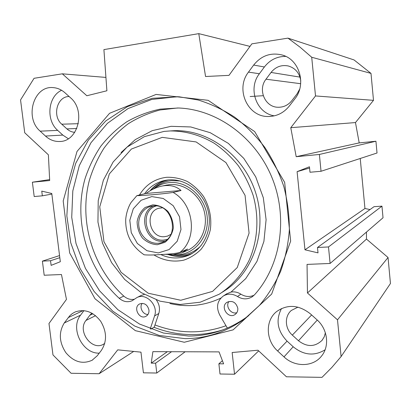 <?xml version="1.0" encoding="UTF-8"?>
<svg xmlns="http://www.w3.org/2000/svg" width="411" height="411" viewBox="0 0 411 411"><rect width="100%" height="100%" fill="white"/><g stroke="black" fill="none" stroke-linecap="round" stroke-linejoin="round"><path stroke-width="0.62" d="M366.442 232.092L366.484 239.074L388.046 257.512L337.498 319.83L307.459 292.971L307.043 264.407L330.11 263.456L328.487 246.949L317.482 247.494L318.016 252.868L304.972 249.801L297.096 171.659L309.452 166.784L309.997 172.245L321.037 171.274L319.383 154.459L296.197 156.699L290.772 127.698L315.509 95.938L373.496 100.341L370.999 73.394L354.041 59.934L287.962 38.131L300.112 47.214L311.713 57.252L315.509 95.938M337.498 319.83L341.104 356.563L390.45 283.498L388.046 257.512M373.496 100.341L355.469 122.56L359.204 142.91L375.937 141.23L377.026 153.005L321.037 171.274M360.231 158.482L364.953 208.5L370.028 209.564M317.482 247.494L374.02 206.687L381.953 206.147L383.031 217.768L330.11 263.456M61.593 90.286C47.897 96.426 45.724 120.182 57.704 130.39L62.832 135.096L68.303 138.728M45.467 136.056L40.18 131.166C24.192 117.782 33.676 85.236 53.327 87.63C57.602 87.98 61.48 89.696 64.964 92.778L70.415 97.69C86.074 110.528 78.018 141.805 59.544 141.492C54.334 141.646 49.639 139.832 45.467 136.056L62.832 135.096M277.63 350.989C265.681 340.416 265.085 320.585 276.582 311.6C287.433 304.027 298.669 304.746 310.284 313.752L316.881 319.696C327.634 329.026 329.817 346.098 321.592 355.988C313.156 367.126 294.805 367.347 284.001 356.892L277.63 350.989L287.058 341.12L293.187 346.756C303.714 355.299 314.348 356.316 325.086 349.802M281.52 308.512C275.534 320.03 277.379 330.901 287.058 341.12M101.311 350.46L97.232 355.762L92.156 360.231C82.565 364.542 73.79 362.009 65.827 352.633C59.097 342.214 58.578 332.324 64.27 322.964L69.891 315.622L72.362 313.542L75.156 311.97C84.723 308.682 93.23 311.779 100.669 321.263C106.901 331.759 107.112 341.49 101.311 350.46M83.936 310.618L80.592 315.134C69.896 328.199 82.436 353.897 99.251 353.136M285.732 56.389C277.024 56.364 269.909 59.893 264.391 66.978L259.387 73.739C247.638 88.524 256.351 113.164 274.317 115.84M248.48 72.12L253.669 65.056C261.201 55.691 270.633 52.325 281.967 54.951C299.511 59.323 306.801 84.44 294.749 98.984L289.329 106.033C283.703 112.968 276.644 116.452 268.162 116.498C247.458 116.95 235.107 88.935 248.48 72.12L259.387 73.739M49.639 179.602L32.382 182.212L49.685 180.537L48.385 154.819L24.727 132.758L20.55 99.924L34.062 78.296L62.323 73.826L86.839 95.748L106.896 90.769L103.911 49.603L198.78 33.64L205.551 76.508L228.984 75.367L251.851 43.843L287.962 38.131M32.382 182.212L34.2 196.54L42.348 195.826L41.758 191.115L51.776 193.489L60.319 261.72L51.123 265.367L50.538 260.723L42.4 261.129L44.193 275.236L61.46 274.527L66.464 299.388L48.976 323.498L52.968 354.914L71.093 373.27L99.128 373.727L117.726 349.853L140.968 352.15L143.413 372.823L156.766 373.029L155.615 363.175L151.222 363.134L152.887 351.652L219.048 351.888L223.61 363.853L218.883 363.807L220.008 374.005L234.532 374.226L232.158 352.51L257.964 350.223L286.446 376.784L321.998 377.36L331.888 367.393L341.104 356.563M184.287 342.26L233.109 329.863L271.671 294.071L290.654 241.082L284.659 182.35L254.686 131.587L208.141 100.325L156.088 94.427L109.573 113.297L76.996 151.479L63.196 200.958L69.649 252.919L94.998 298.756L135.342 330.655L184.287 342.26M249.996 46.397L198.78 33.64M91.884 313.151L89.824 315.283L85.976 320.441C77.032 331.179 91.936 351.42 103.587 344.166L104.764 343.411M297.965 307.14L291.332 310.444C284.335 316.27 284.854 328.574 292.329 335.109L298.494 340.755C307.002 347.213 314.847 347.09 322.024 340.38L324.217 336.871L325.373 332.818M300.79 81.029C299.686 73.204 295.535 68.185 288.332 65.981C281.412 64.625 275.647 66.782 271.039 72.449L265.999 79.205C257.615 89.588 264.925 107.04 277.79 107.25C283.441 107.42 288.137 105.206 291.877 100.618L297.061 93.872L299.676 89.166M69.14 96.539C57.103 96.22 51.94 116.046 61.763 124.194L66.911 128.905C69.238 130.996 71.853 132.137 74.761 132.321M153.93 327.274C166.522 332.18 179.509 334.626 192.903 334.605C203.347 334.544 213.581 332.879 223.594 329.607M185.125 338.643L159.273 335.463L134.746 326.072L112.727 311.158L94.217 291.61L80.027 268.45L70.759 242.803L66.844 215.888L68.498 188.947L75.732 163.275L88.329 140.172L105.827 120.885L127.482 106.598L152.275 98.306L178.908 96.76L198.179 99.996C210.93 103.921 223.132 109.67 234.784 117.238C245.937 125.781 255.925 135.81 264.741 147.313C272.74 159.519 279.105 172.605 283.831 186.579C287.525 200.856 289.365 215.272 289.344 229.826C288.25 244.232 285.368 258.031 280.692 271.209C275.067 283.842 267.977 295.242 259.428 305.409L245.028 318.515C226.857 331.795 206.887 338.505 185.125 338.643M248.686 315.633L248.09 316.085C230.098 329.242 210.319 335.9 188.757 336.07L163.491 333.044L139.478 324.027L117.854 309.673L99.58 290.803L85.437 268.398L76.014 243.518L71.725 217.311L72.804 190.961L79.277 165.7L90.959 142.761L107.435 123.341L128.042 108.571L151.839 99.431L177.639 96.672M364.953 208.5L304.972 249.801M381.953 206.147L328.487 246.949M366.484 239.074L307.459 292.971M355.469 122.56L290.772 127.698M359.204 142.91L296.197 156.699M375.937 141.23L319.383 154.459M309.575 168.032L297.096 171.659M370.999 73.394L311.713 57.252M59.811 257.676L50.538 260.723M59.549 255.575L42.4 261.129M51.848 194.079L42.348 195.826M105.93 77.422L62.323 73.826M258.673 350.886L234.532 374.226M222.408 360.709L218.883 363.807M167.334 351.703L151.222 363.134M171.562 351.718L155.615 363.175M185.155 351.765L156.766 373.029M133.698 351.431L99.128 373.727M156.195 205.957C138.851 210.853 145.633 241.992 163.588 240.086L167.036 239.454M153.426 205.921C172.625 203.399 180.403 237.162 161.883 242.505C153.051 245.665 142.437 239.33 139.545 229.353C136.498 219.423 141.939 208.387 151.084 206.286L153.426 205.921M170.878 234.357L167.585 236.089L164.523 236.685C149.111 238.329 144.071 211.239 159.263 208.177L162.294 207.827M145.977 193.453C151.443 189.543 156.904 187.056 162.35 185.998C169.841 184.642 176.067 186.142 181.04 190.499L173.113 192.44C161.77 194.172 142.263 195.677 136.878 195.636L145.977 193.453L181.04 190.499M143.752 254.568L144.127 254.794C147.518 255.128 152.337 255.087 158.589 254.676C164.868 254.306 174.536 253.977 179.9 252.4L187.627 249.051L181.647 252.935L173.057 254.681L165.366 254.296M152.748 204.863L145.181 207.442C140.896 211.018 138.209 215.734 137.12 221.601C137.187 227.658 138.975 233.15 142.494 238.077C146.83 242.161 151.782 244.375 157.346 244.725L164.975 242.31C169.363 238.806 172.147 234.08 173.319 228.126C173.288 221.945 171.459 216.35 167.837 211.346C163.383 207.247 158.348 205.089 152.748 204.863M162.242 137.361L196.114 141.929L225.947 162.581L245.064 195.348L249.076 233.114L237.25 267.535L212.61 291.378L180.763 300.261L148.237 293.233L121.075 272.308L103.947 241.668L99.745 206.82L109.336 173.915L131.392 149.044L162.242 137.361M153.827 254.892C163.342 260.564 173.293 262.326 183.686 260.173C190.226 257.954 196.011 254.337 201.051 249.323C205.454 243.62 208.547 237.09 210.329 229.734C211.865 218.025 209.631 206.969 203.62 196.571C199.078 190.314 193.632 185.274 187.277 181.457C180.599 178.492 173.766 177.105 166.779 177.285C154.973 178.698 145.874 184.585 139.483 194.948M140.896 295.566L144.287 294.451M227.355 328.091L219.664 314.893C215.95 307.068 217.193 300.754 223.404 295.956C227.925 293.418 232.616 293.603 237.476 296.506C242.624 299.573 247.586 299.624 252.369 296.675L254.579 294.728C280.836 265.604 288.471 217.604 271.835 177.28C255.236 136.93 216.674 109.331 178.446 108.001L160.192 109.126C148.335 111.628 137.212 115.845 126.819 121.779C116.986 128.586 108.334 136.714 100.854 146.157C94.134 156.206 88.863 167.072 85.031 178.744C73.158 220.342 87.086 268.979 119.216 298.304C123.351 301.792 127.662 302.599 132.152 300.718L136.904 297.585C146.136 292.509 158.641 305.399 154.572 315.946L150.267 328.872M156.386 299.968C159.386 304.263 160.192 308.769 158.8 313.48L154.973 324.947C178.559 333.86 202.233 334.128 225.988 325.748M150.914 329.124L154.264 327.069L154.973 324.947M237.799 308.271C237.995 310.886 237.137 312.925 235.215 314.394C228.352 319.655 219.659 306.637 227.078 302.255C232.426 300.251 235.996 302.255 237.799 308.271M228.922 301.463C225.161 306.318 231.013 314.677 236.813 312.704M148.952 310.002C149.167 312.858 148.196 314.944 146.033 316.259C139.272 320.261 132.599 307.094 139.75 303.899C144.415 302.624 147.482 304.659 148.952 310.002M142.124 303.344C139.021 307.402 142.946 314.826 147.996 314.425M177.686 107.975L160.126 109.968C148.782 112.943 138.188 117.515 128.345 123.685C119.062 130.657 110.929 138.846 103.947 148.237C97.7 158.189 92.84 168.875 89.367 180.29C78.696 220.907 92.609 267.7 123.793 296.09C127.066 298.92 130.621 299.963 134.459 299.203M226.384 294.004L231.018 292.072C234.434 291.491 237.717 292.19 240.872 294.168C245.305 296.865 249.739 297.194 254.173 295.16M166.64 180.11C160.038 181.934 154.49 185.505 150 190.827M168.33 254.615C175.903 257.101 183.347 256.988 190.663 254.275M173.067 254.681L175.091 254.82C193.242 255.673 208.916 238.21 207.278 217.917C205.937 197.619 187.56 180.742 169.435 182.602C164.2 183.095 159.422 184.827 155.106 187.791L153.555 188.942M184.452 251.553C199.104 247.047 208.351 229.549 204.544 212.646C200.902 195.708 184.991 183.147 169.62 184.631L165.258 185.361M144.569 193.776C149.928 186.435 156.976 181.924 165.731 180.259L168.335 179.915C185.376 178.235 203.173 191.639 207.976 210.309C212.929 228.937 203.902 248.974 188.151 255.462C179.073 259.064 169.949 258.766 160.788 254.563M164.081 131.397L144.389 136.632L127.066 147.107L113.138 161.985L103.361 180.229L98.224 200.65L97.941 222.017L102.478 243.076L111.561 262.598L124.677 279.449L141.117 292.591L159.946 301.155L180.064 304.484L200.219 302.208L219.078 294.286C231.686 286.215 242.074 274.553 249.158 260.261C257.769 240.671 259.29 217.357 253.181 195.482C249.508 184.729 244.494 174.726 238.139 165.469C231.11 156.812 223.158 149.414 214.275 143.28C200.255 135.065 185.618 130.95 170.37 130.934L164.081 131.397M57.704 130.39L40.18 131.166M293.187 346.756L284.001 356.892M68.185 317.626L83.171 310.557M80.592 315.134L64.27 322.964M264.391 66.978L253.669 65.056M92.927 313.763L89.824 315.283M311.615 314.954L292.329 335.109M317.266 320.051L298.494 340.755M300.677 83.705L265.999 79.205M299.999 77.114L271.039 72.449M78.311 123.685L61.763 124.194M95.573 315.658L85.976 320.441M76.795 128.494L66.911 128.905M250.135 96.523L263.256 95.706M153.529 205.916C137.069 213.011 145.335 243.173 163.198 241.252L164.898 241.057M173.113 192.44C194.074 203.856 197.881 238.596 179.9 252.4M158.292 252.924L146.984 250.725L137.366 243.487L131.258 232.641L129.799 220.281L133.292 208.747L141.112 200.275L151.793 196.586L163.259 198.487L173.195 205.7L179.54 216.792L180.979 229.508L177.223 241.221L169.096 249.564L158.292 252.924M158.8 313.48L154.572 315.946M123.793 296.09L119.216 298.304M240.872 294.168L237.476 296.506M222.382 292.18L226.815 289.293C254.789 269.852 267.576 228.275 255.288 191.613C243.158 154.901 208.13 129.455 174.233 130.698L170.37 130.934M169.913 303.503C187.483 307.598 204.457 305.794 220.83 298.088M231.018 292.072L245.727 278.622L256.947 261.411L263.908 241.38L266.097 219.721L263.317 197.758L255.719 176.864L243.774 158.353L228.28 143.347L210.232 132.702L190.771 126.958L171.063 126.316L152.24 130.667L135.296 139.612L121.086 152.538M168.808 179.874C161.61 181.354 155.548 184.883 150.621 190.468M169.301 254.676C177.316 257.05 185.068 256.556 192.559 253.191M180.208 180.989L171.757 180.614C166.337 181.133 161.4 182.926 156.935 185.993L153.01 189.204M172.877 254.692L177.573 255.2C186.697 255.39 194.552 252.179 201.143 245.578M59.544 141.492L60.366 141.435M268.162 116.498L270.32 116.441M321.592 355.988L322.224 355.15M92.156 360.231L92.711 359.892M279.146 107.271L277.79 107.25M322.455 339.846L322.024 340.38M245.028 318.515L248.09 316.085M103.952 343.956L103.587 344.166M162.694 242.197L161.883 242.505M168.217 235.857L167.585 236.089M182.88 252.395L187.945 250.181M162.35 185.998L166.876 185.007M136.878 195.636L131.279 202.197C129.65 204.416 126.388 211.218 125.709 219.5C125.401 234.517 131.541 246.281 144.133 254.794M141.322 295.355L136.904 297.585M132.568 300.503L132.152 300.718M226.913 293.66L223.404 295.956M252.929 296.264L252.369 296.675M155.106 187.791L156.935 185.993L152.995 189.209M172.861 254.692L175.091 254.82M189.795 254.717L188.151 255.462"/></g></svg>
